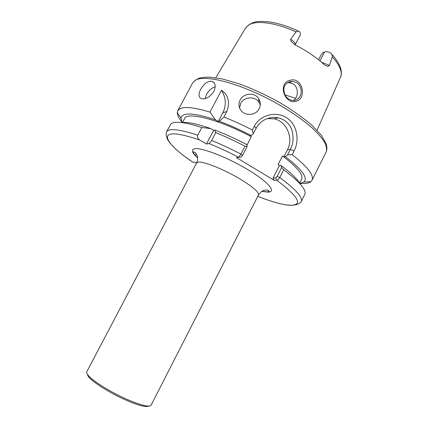<?xml version="1.0" encoding="UTF-8"?>
<svg xmlns="http://www.w3.org/2000/svg" width="428" height="428" viewBox="0 0 428 428"><rect width="100%" height="100%" fill="white"/><g stroke="black" fill="none" stroke-linecap="round" stroke-linejoin="round"><path stroke-width="0.64" d="M295.186 100.334C298.84 98.734 300.788 96.252 301.018 92.881C301.927 89.019 298.824 83.428 296.845 82.743L292.485 81.347L290.034 81.63C286.134 83.241 284.08 85.654 283.871 88.864C283.999 93.828 285.637 97.258 288.782 99.146L292.26 100.5L295.186 100.334M290.066 80.293C302.687 76.51 307.299 98.922 295.973 101.329C284.775 104.817 277.141 83.171 290.066 80.293M239.562 108.022L240.691 103.528C243.965 96.621 255.093 95.851 259.004 102.297L260.251 105.026M259.159 108.771C260.796 105.309 260.636 101.95 258.667 98.681C254.66 91.929 243.42 93.085 240.108 100.109C238.236 104.079 238.669 107.706 241.403 110.991C245.923 116.282 256.062 115.26 259.159 108.771M205.135 98.638L206.564 94.31C208.784 90.426 211.662 87.933 215.193 86.825M213.834 91.41C216.001 86.44 215.519 83.096 212.384 81.39C208.067 80.705 204.167 83.337 200.684 89.292C198.26 94.128 198.506 97.263 201.417 98.691C205.884 99.483 210.025 97.06 213.834 91.41M318.587 59.776L320.979 55.11L322.765 52.719L324.585 51.97C325.713 51.547 327.334 51.681 329.448 52.371L330.432 52.885C331.78 53.869 332.401 55.18 332.289 56.828L329.25 65.634L327.725 66.377L324.552 64.965C316.666 57.545 306.753 50.804 294.817 44.742L291.184 41.505L290.623 39.301L291.773 40.018C294.459 41.96 295.582 43.586 295.127 44.897L300.579 34.39L299.76 31.752C298.669 30.955 297.439 31.014 296.069 31.923L290.623 39.301M287.664 82.69L288.905 82.636L293.244 84C298.899 87.462 298.487 97.461 293.26 100.58M285.011 94.936L295.582 98.29M252.359 129.989L254.318 126.217C260.101 114.966 275.958 110.857 286.551 117.684C297.203 124.484 299.76 139.993 294.095 150.993L292.206 154.706L287.568 154.84L290.318 149.447C293.405 143.69 293.886 137.104 291.752 129.684C289.344 123.446 284.829 119.482 278.205 117.796C274.305 116.849 269.908 117.438 265.023 119.573C261.24 121.488 258.293 124.366 256.185 128.197L253.355 133.67L252.359 129.989C242.639 124.981 233.164 120.669 223.94 117.053L226.872 111.473C230.136 102.073 228.343 94.989 221.501 90.228L209.939 112.099L215.493 119.877C199.716 114.554 189.208 112.864 183.965 114.811C182.135 115.539 181.162 116.7 181.039 118.294L182.146 122.478M209.939 112.099C195.195 107.631 185.34 106.444 180.381 108.535L177.797 110.713L177.31 112.521C177.235 115.062 178.786 118.251 181.954 122.087M300.301 183.435L303.623 183.537C306.887 183.484 309.278 182.874 310.792 181.713L311.991 180.274C314.243 175.405 307.652 166.883 292.206 154.706M196.613 162.945L86.777 371.777C86.429 372.446 86.761 373.446 87.761 374.778C91.597 380.192 109.493 391.593 125.966 398.912C136.157 403.422 143.535 405.803 148.109 406.06C149.779 406.113 150.784 405.803 151.127 405.134L258.464 195.008C259.084 192.199 252.793 186.779 239.589 178.738C223.523 169.14 203.204 161.105 198.196 162.126L196.613 162.945C197.65 160.484 197.891 158.232 197.34 156.183L196.516 154.214C195.526 152.566 194.505 151.822 193.456 151.977C193.354 153.267 194.751 155.241 197.645 157.9M87.178 373.917L88.259 376.41C91.977 381.674 109.215 392.674 125.099 399.72C134.927 404.064 142.059 406.354 146.494 406.595L149.153 406.044M192.964 162.287L194.456 162.084L196.452 163.25M274.075 180.247L273.096 177.936L275.712 177.829L277.135 176.368L281.629 167.535L283.7 169.772L279.741 177.556C279.077 178.984 278.061 179.851 276.702 180.167L274.075 180.247L236.395 157.611L238.808 157.253L240.953 154.128L242.516 155.46L241.28 156.958L236.395 157.611M240.948 154.123L245.046 146.21L247.154 146.504L246.624 144.487C235.534 138.715 224.898 133.894 214.712 130.026L213.663 130.305L210.892 128.619L201.807 127.48L197.731 135.2C197.174 137.281 197.848 138.891 199.742 140.026L206.44 144.033L208.896 143.514C209.597 143.364 210.517 142.347 211.646 140.454C221.126 144.354 230.895 148.907 240.953 154.128M246.854 145.359L251.327 136.725C218.221 119.139 186.95 111.457 184.57 118.626L182.537 122.445M299.868 183.5L303.923 181.991C308.24 177.989 302.045 169.536 285.342 156.627L287.568 154.84M299.67 183.163L301.622 179.295C303.57 174.886 297.198 167.107 282.517 155.953L283.876 156.787L285.342 156.627M251.327 136.725L249.92 135.858L251.236 135.585C240.167 129.818 229.531 125.04 219.323 121.252L223.94 117.053M215.493 119.877L218.259 121.573L219.323 121.252M210.892 128.619C197.201 123.826 187.459 121.798 181.67 122.536M282.517 155.953L278.056 164.694L279.42 165.524L280.87 165.406C291.195 173.024 297.604 179.198 300.098 183.922M201.807 127.48C184.596 121.98 174.271 120.835 170.842 124.045L166.439 131.947C168.723 128.026 179.155 129.106 197.731 135.2M194.21 151.865L195.307 152.63M281.629 167.535L280.87 165.406M277.135 176.368L279.741 177.556C295.946 189.502 303.094 197.581 301.189 201.791L305.105 193.638C305.752 188.892 298.616 180.932 283.7 169.772M196.201 153.706L195.264 155.471M192.6 162.052L192.958 162.282C176.577 151.138 168.027 142.738 167.311 137.083C168.081 131.979 178.893 132.958 199.742 140.026M253.355 133.67L251.236 135.585M245.046 146.21C235.004 141.005 225.24 136.478 215.755 132.637L214.712 130.026M215.755 132.637L211.646 140.454M260.288 104.143L259.882 103.951M283.876 156.787L287.418 149.832C293.817 138.191 286.664 121.284 274.113 118.818L267.356 118.577M247.154 146.504L242.516 155.46M273.096 177.936L279.42 165.524M213.663 130.305L206.44 144.033M226.872 111.473L222.87 112.799L218.259 121.573M222.87 112.799C226.482 105.181 226.027 97.654 221.501 90.228M241.146 157.001L238.717 157.311C228.408 151.983 218.467 147.382 208.896 143.514M257.79 196.324C271.464 201.716 282.132 204.696 289.799 205.263C303.404 205.51 299.038 197.142 276.702 180.167L275.712 177.829M197.656 158.034C191.99 152.85 190.931 149.768 194.483 148.794C201.016 147.157 226.926 157.087 247.796 169.632C268.757 182.151 277.012 192.429 267.612 192.119L261.877 191.321M321.481 62.183L328.26 64.895L329.25 65.634M197.848 78.709L199.079 78.254C200.577 77.661 203.851 77.281 208.891 77.104L222.421 78.971L239.889 84.065C252.895 88.987 266.002 95.048 279.206 102.249C291.826 109.809 302.628 117.379 311.6 124.96L321.391 135.312L326.083 143.658C327.104 146.927 327.131 149.714 326.168 152.026C327.019 149.393 326.457 146.071 324.478 142.064C321.653 137.704 317.41 132.878 311.755 127.581C302.088 119.235 290.013 110.948 275.525 102.715C241.274 83.674 205.253 74.253 195.575 80.122L192.707 82.845L177.797 110.713M296.069 31.923C275.616 22.465 255.848 20.03 248.438 25.14L245.442 28.205L215.76 77.741M317.052 130.24L340.415 77.436C342.694 72.337 339.987 65.468 332.289 56.828M319.994 60.926L324.585 51.97M287.418 149.832L290.318 149.447L294.095 150.993M254.318 126.217L256.185 128.197M258.464 195.008C263.215 189.01 264.269 190.679 265.713 190.048C267.532 189.861 268.709 190.262 269.244 191.263L267.179 191.878L261.99 191.252M258.667 98.681L259.004 102.297M212.384 81.39L214.471 83.23M292.485 81.347L288.905 82.636M301.189 201.791L299.097 203.61C296.834 203.883 298.129 205.146 289.916 205.322C282.186 204.734 271.48 201.738 257.784 196.334M181.039 118.294L177.31 112.521M326.168 152.026L311.991 180.274M146.494 406.595L148.109 406.06M88.259 376.41L87.761 374.778M303.923 181.991L310.792 181.713M166.439 131.947C165.968 134.312 166.085 135.927 166.786 136.799C166.412 140.459 176.197 151.25 192.932 162.276M245.79 27.654C253.285 20.105 259.86 21.314 268.559 21.817C277.82 23.042 287.937 26.215 298.905 31.34M331.561 54.056C338.136 60.76 341.1 68.416 341.062 69.924C341.539 72.894 341.41 75.194 340.677 76.821M195.831 79.72L192.707 82.845M274.113 118.818L278.205 117.796M238.808 157.263L241.28 156.958"/></g></svg>
